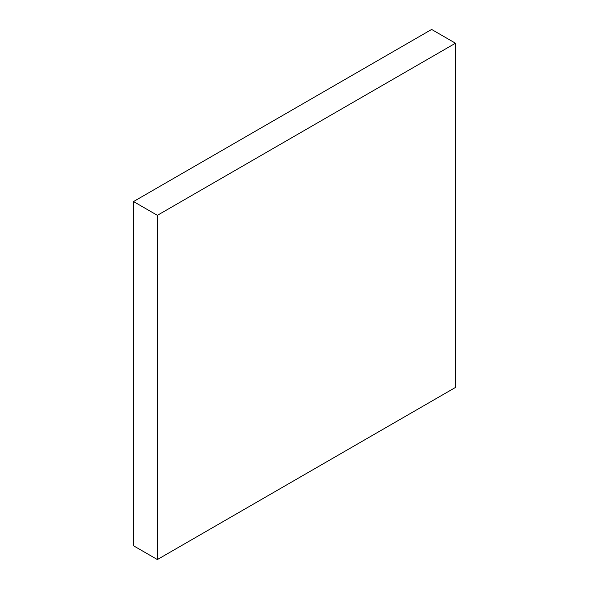 <?xml version="1.0" encoding="UTF-8"?>
<svg xmlns="http://www.w3.org/2000/svg" width="589" height="589" viewBox="0 0 589 589"><rect width="100%" height="100%" fill="white"/><g stroke="black" fill="none" stroke-linecap="round" stroke-linejoin="round"><path stroke-width="0.88" d="M455.474 387.444L157.373 559.55L157.373 215.331L455.474 43.218L455.474 387.444M455.474 43.218L431.627 29.45L133.526 201.556L133.526 545.782L157.373 559.55M133.526 201.556L157.373 215.331"/></g></svg>
